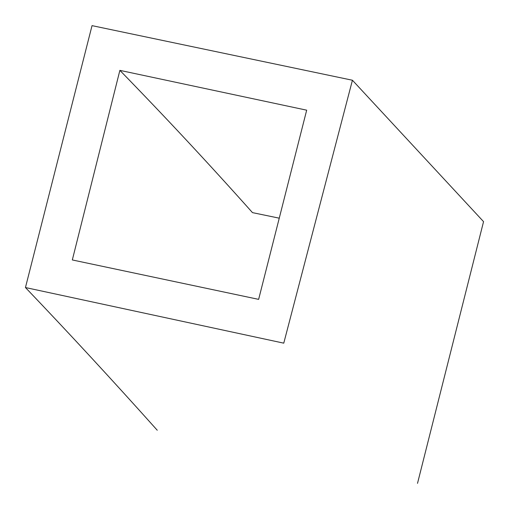 <?xml version="1.0" encoding="UTF-8"?>
<svg xmlns="http://www.w3.org/2000/svg" width="509" height="509" viewBox="0 0 509 509"><rect width="100%" height="100%" fill="white"/><g stroke="black" fill="none" stroke-linecap="round" stroke-linejoin="round"><path stroke-width="0.76" d="M72.323 259.953L119.876 70.369L306.679 110.179L258.636 299.368L72.323 259.953M279.282 218.183L252.483 212.628C209.014 163.873 164.808 116.453 119.876 70.369M352.425 80.237L283.767 343.161L25.45 287.54L92.034 25.641L352.425 80.237L483.55 221.644L417.514 483.359M157.256 430.245C112.75 380.49 68.81 332.924 25.45 287.54"/></g></svg>
